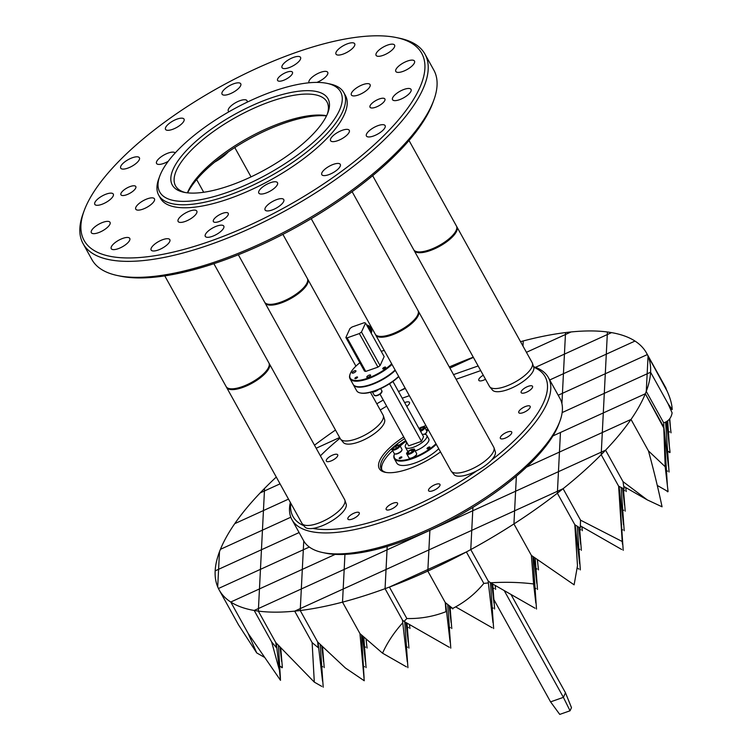 <?xml version="1.0" encoding="UTF-8"?>
<svg xmlns="http://www.w3.org/2000/svg" width="752" height="752" viewBox="0 0 752 752"><rect width="100%" height="100%" fill="white"/><g stroke="black" fill="none" stroke-linecap="round" stroke-linejoin="round"><path stroke-width="1.13" d="M276.285 477.059A244.306 86.64 -29 0 0 264.572 488.396A244.306 86.64 -29 0 0 260.173 492.917A244.306 86.64 -29 0 0 234.746 523.655A244.306 86.64 -29 0 0 220.43 549.327A244.306 86.64 -29 0 0 219.49 551.705A244.306 86.64 -29 0 0 215.166 570.862A244.306 86.64 -29 0 0 217.704 586.889A244.306 86.64 -29 0 0 218.437 588.515A244.306 86.64 -29 0 0 219.199 589.991A244.306 86.64 -29 0 0 230.761 602.023L248.198 633.494L230.761 602.023A244.306 86.64 -29 0 0 254.195 610.474L301.317 588.976L300.321 608.565L294.69 611.141L386.039 569.471L385.062 588.675L386.039 569.471L343.185 589.013L344.942 554.384L344.181 569.424L387.036 549.872L387.205 546.45L386.039 569.471L428.894 549.919L429.89 530.263L472.745 510.768L472.923 507.356L471.748 530.367L428.894 549.919L427.897 569.508L389.414 587.068L466.381 551.949L427.897 569.508L427.813 571.078L428.894 549.919L471.748 530.367L470.771 549.58L488.208 581.042L488.368 582.932L483.818 583.411C475.142 593.939 464.774 602.267 452.704 608.424L445.259 602.54L445.983 611.677C433.406 616.555 420.368 618.84 406.851 618.529L404.059 621.425L402.499 620.146L402.743 622.778C394.104 632.357 387.365 642.49 382.533 653.178L359.954 633.607L364.25 680.757L345.431 668.02L317.664 641.982L318.228 647.669L312.127 642.603L314.308 682.12L275.777 642.565L276.36 647.604L271.641 641.935L254.195 610.474A244.306 86.64 -29 0 0 258.331 611.103L275.777 642.565L258.331 611.103A244.306 86.64 -29 0 0 294.69 611.141L312.127 642.603L294.69 611.141A244.306 86.64 -29 0 0 300.227 610.521L317.664 641.982L300.227 610.521A244.306 86.64 -29 0 0 342.517 602.136L359.954 633.607L342.517 602.136A244.306 86.64 -29 0 0 385.062 588.675L402.499 620.146L385.062 588.675A244.306 86.64 -29 0 0 389.414 587.068L406.851 618.529L389.414 587.068A244.306 86.64 -29 0 0 427.813 571.078L445.259 602.54L427.813 571.078A244.306 86.64 -29 0 0 466.381 551.949L483.818 583.411L466.381 551.949A244.306 86.64 -29 0 0 470.771 549.58L471.748 530.367L514.603 510.815L513.936 523.937L514.603 510.815L557.458 491.263L557.364 493.218L574.801 524.68L577.489 565.758L574.114 584.83L531.382 555.399L513.936 523.937L531.382 555.399L533.61 583.947C519.923 582.264 505.579 581.879 490.586 582.791L488.208 581.042L470.771 549.58A244.306 86.64 -29 0 0 513.936 523.937A244.306 86.64 -29 0 0 557.364 493.218A244.306 86.64 -29 0 0 563.098 488.687A244.306 86.64 -29 0 0 601.186 454.697L618.623 486.159L601.186 454.697A244.306 86.64 -29 0 0 605.576 450.175A244.306 86.64 -29 0 0 631.013 419.428A244.306 86.64 -29 0 0 645.329 393.766A244.306 86.64 -29 0 0 646.259 391.388L663.706 422.85L646.259 391.388A244.306 86.64 -29 0 0 650.583 372.221L668.03 403.692L672.109 412.857C671.254 417.962 668.453 421.299 663.706 422.85L663.781 426.375L662.766 425.228L645.329 393.766L663.79 428.048L665.191 466.719L648.45 450.899L631.013 419.428L648.45 450.899C653.638 469.821 658.179 488.452 662.061 506.801L647.265 499.883L623.023 481.637L624.113 489.007L618.623 486.159L622.205 541.496L580.535 520.158L580.253 528.139L574.801 524.68L557.364 493.218L557.458 491.263L563.098 488.687L580.535 520.158L563.098 488.687L557.458 491.263L558.454 471.673L601.309 452.121L601.186 454.697L601.309 452.121L605.576 450.175L623.023 481.637L605.576 450.175L558.454 471.673L557.458 491.263L514.603 510.815L515.599 491.225L558.454 471.673L515.599 491.225L516.37 476.176L515.599 491.225L429.89 530.32L428.894 549.919L386.039 569.471L387.036 549.872L429.89 530.32L344.181 569.424L343.185 589.013L300.321 608.565L301.317 588.976L258.462 608.528L259.459 588.929L302.313 569.386L301.317 588.976L344.181 569.424L301.317 588.976L302.313 569.386L335.213 554.374L259.459 588.929L258.462 608.528L254.195 610.474L271.641 641.935L279.424 670.267L280.515 680.325L248.198 633.494L256.742 652.933L238.516 624.837M316.169 448.23L339.641 437.523L316.169 448.23M623.493 490.031L624.733 490.736M626.19 491.573L625.758 487.587M560.447 432.485L558.454 471.673L559.45 452.074L526.55 467.086L602.305 432.522L603.301 412.933L560.447 432.485L603.301 412.933L604.298 393.343L603.301 412.933L645.329 393.766L603.301 412.933L601.309 452.121L602.305 432.522L559.45 452.074L560.447 432.485L552.974 435.897L560.447 432.485M562.148 412.575L604.298 393.343L562.148 412.575M559.958 421.035L558.924 423.837A144.14 51.117 151 0 1 400.807 542.042A144.14 51.117 151 0 1 325.625 553.162L322.702 552.551A146.584 51.982 -29 0 0 399.152 541.233A146.584 51.982 -29 0 0 559.958 421.035A146.584 51.982 -29 0 0 559.977 398.475L548.349 377.504A146.584 51.982 151 0 1 387.524 520.262A146.584 51.982 151 0 1 291.936 519.632A146.584 51.982 151 0 1 290.347 502.43M291.936 519.632L303.564 540.613A146.584 51.982 -29 0 0 322.702 552.551M523.025 412.688A6.495 2.303 151 0 1 518.786 412.66A6.495 2.303 151 0 1 525.921 406.334A6.495 2.303 151 0 1 530.151 406.353A6.495 2.303 151 0 1 523.025 412.688M390.41 509.489A6.495 2.303 151 0 1 386.171 509.461A6.495 2.303 151 0 1 393.296 503.135A6.495 2.303 151 0 1 397.535 503.163A6.495 2.303 151 0 1 390.41 509.489M426.835 427.239A43.973 15.595 -29 0 0 425.04 427.944M404.661 438.632A43.973 15.595 -29 0 0 381.236 469.088A43.973 15.595 -29 0 0 386.133 472.463M427.897 429.157A43.973 15.595 -29 0 0 426.102 429.862M405.723 440.55A43.973 15.595 -29 0 0 399.321 445.043M392.638 450.627A43.973 15.595 -29 0 0 381.866 469.991M440.493 451.886A45.44 16.112 151 0 1 408.919 468.797A45.44 16.112 151 0 1 385.221 472.303A45.44 16.112 151 0 1 403.739 436.968M422.831 426.798A45.44 16.112 151 0 1 425.895 425.547M330.579 461.126A6.495 2.303 151 0 1 326.34 461.098A6.495 2.303 151 0 1 333.474 454.772A6.495 2.303 151 0 1 337.704 454.8A6.495 2.303 151 0 1 330.579 461.126M404.642 402.611A6.495 2.303 151 0 1 405.243 402.386A6.495 2.303 151 0 1 409.483 402.405A6.495 2.303 151 0 1 406.747 406.409M485.51 379.262A6.495 2.303 151 0 1 483.047 380.371A6.495 2.303 151 0 1 478.808 380.343A6.495 2.303 151 0 1 483.273 375.239M525.404 392.647A6.495 2.303 151 0 1 521.164 392.619A6.495 2.303 151 0 1 528.289 386.293A6.495 2.303 151 0 1 532.529 386.312A6.495 2.303 151 0 1 525.404 392.647M504.601 438.369A6.495 2.303 151 0 1 500.362 438.341A6.495 2.303 151 0 1 507.487 432.015A6.495 2.303 151 0 1 511.727 432.043A6.495 2.303 151 0 1 504.601 438.369M432.823 490.755A6.495 2.303 151 0 1 428.584 490.727A6.495 2.303 151 0 1 435.718 484.401A6.495 2.303 151 0 1 439.958 484.429A6.495 2.303 151 0 1 432.823 490.755M352.124 519.124A6.495 2.303 151 0 1 347.894 519.096A6.495 2.303 151 0 1 355.019 512.77A6.495 2.303 151 0 1 359.259 512.798A6.495 2.303 151 0 1 352.124 519.124M130.265 186.505A8.498 3.017 -29 0 0 120.94 194.787A8.498 3.017 -29 0 0 126.486 194.815A8.498 3.017 -29 0 0 135.811 186.543A8.498 3.017 -29 0 0 130.265 186.505M222.705 213.295A8.498 3.017 -29 0 0 213.371 221.567A8.498 3.017 -29 0 0 218.917 221.605A8.498 3.017 -29 0 0 228.241 213.324A8.498 3.017 -29 0 0 222.705 213.295M379.346 98.944A8.498 3.017 -29 0 0 370.022 107.226A8.498 3.017 -29 0 0 375.568 107.263A8.498 3.017 -29 0 0 384.892 98.982A8.498 3.017 -29 0 0 379.346 98.944M326.5 115.893A89.009 31.565 -29 0 0 283.795 123.328A89.009 31.565 -29 0 0 187.633 192.86M187.436 192.841A86.565 30.7 151 0 1 282.141 122.529A86.565 30.7 151 0 1 326.584 115.705M433.801 100.176L432.767 102.986A193.001 68.441 151 0 1 221.041 261.254A193.001 68.441 151 0 1 120.376 276.144L117.453 275.533A195.445 69.306 -29 0 0 219.396 260.455A195.445 69.306 -29 0 0 433.801 100.176A195.445 69.306 -29 0 0 433.829 70.105L424.965 54.125A195.445 69.306 151 0 1 210.532 244.466A195.445 69.306 151 0 1 83.077 243.639A195.445 69.306 151 0 1 83.105 213.568L84.139 210.757A193.001 68.441 -29 0 0 209.968 241.27A193.001 68.441 -29 0 0 392.929 126.167A193.001 68.441 -29 0 0 396.52 37.6A193.001 68.441 -29 0 0 295.856 52.49A193.001 68.441 -29 0 0 84.139 210.757M177.134 119.07A10.584 3.751 -29 0 0 165.525 129.372A10.584 3.751 -29 0 0 172.424 129.41A10.584 3.751 -29 0 0 184.033 119.107A10.584 3.751 -29 0 0 177.134 119.07M106.389 194.044A10.584 3.751 -29 0 0 94.79 204.347A10.584 3.751 -29 0 0 101.689 204.394A10.584 3.751 -29 0 0 113.289 194.082A10.584 3.751 -29 0 0 106.389 194.044M122.858 238.365A10.584 3.751 -29 0 0 111.249 248.668A10.584 3.751 -29 0 0 118.149 248.715A10.584 3.751 -29 0 0 129.758 238.403A10.584 3.751 -29 0 0 122.858 238.365M216.886 226.061A10.584 3.751 -29 0 0 205.287 236.363A10.584 3.751 -29 0 0 212.186 236.41A10.584 3.751 -29 0 0 223.786 226.108A10.584 3.751 -29 0 0 216.886 226.061M333.399 164.35A10.584 3.751 -29 0 0 321.8 174.652A10.584 3.751 -29 0 0 328.699 174.699A10.584 3.751 -29 0 0 340.299 164.397A10.584 3.751 -29 0 0 333.399 164.35M404.144 89.375A10.584 3.751 -29 0 0 392.535 99.678A10.584 3.751 -29 0 0 399.434 99.725A10.584 3.751 -29 0 0 411.043 89.422A10.584 3.751 -29 0 0 404.144 89.375M387.675 45.054A10.584 3.751 -29 0 0 376.075 55.357A10.584 3.751 -29 0 0 382.975 55.404A10.584 3.751 -29 0 0 394.574 45.101A10.584 3.751 -29 0 0 387.675 45.054M286.916 72.154A8.498 3.017 -29 0 0 277.582 80.436A8.498 3.017 -29 0 0 283.128 80.473A8.498 3.017 -29 0 0 292.453 72.192A8.498 3.017 -29 0 0 286.916 72.154M293.647 57.349A10.584 3.751 -29 0 0 282.038 67.661A10.584 3.751 -29 0 0 288.937 67.699A10.584 3.751 -29 0 0 300.546 57.396A10.584 3.751 -29 0 0 293.647 57.349M327.421 113.862A86.565 30.7 -29 0 0 326.97 101.915A86.565 30.7 -29 0 0 270.513 101.548A86.565 30.7 -29 0 0 175.545 185.857A86.565 30.7 -29 0 0 185.424 192.568M396.52 37.6L399.453 38.211A195.445 69.306 151 0 1 424.965 54.125M132.437 157.723A10.688 3.788 -29 0 0 120.705 168.128A10.688 3.788 -29 0 0 127.68 168.175A10.688 3.788 -29 0 0 139.402 157.77A10.688 3.788 -29 0 0 132.437 157.723M378.153 125.584A10.688 3.788 -29 0 0 366.421 135.999A10.688 3.788 -29 0 0 373.396 136.046A10.688 3.788 -29 0 0 385.118 125.631A10.688 3.788 -29 0 0 378.153 125.584M162.864 239.615A10.688 3.788 -29 0 0 151.133 250.021A10.688 3.788 -29 0 0 158.108 250.068A10.688 3.788 -29 0 0 169.83 239.662A10.688 3.788 -29 0 0 162.864 239.615M276.811 199.562A10.688 3.788 -29 0 0 265.08 209.968A10.688 3.788 -29 0 0 272.055 210.015A10.688 3.788 -29 0 0 283.777 199.609A10.688 3.788 -29 0 0 276.811 199.562M233.778 83.745A10.688 3.788 -29 0 0 222.047 94.16A10.688 3.788 -29 0 0 229.022 94.207A10.688 3.788 -29 0 0 240.743 83.792A10.688 3.788 -29 0 0 233.778 83.745M347.725 43.691A10.688 3.788 -29 0 0 335.994 54.106A10.688 3.788 -29 0 0 342.968 54.153A10.688 3.788 -29 0 0 354.69 43.738A10.688 3.788 -29 0 0 347.725 43.691M407.528 61.025A10.688 3.788 -29 0 0 395.796 71.431A10.688 3.788 -29 0 0 402.771 71.478A10.688 3.788 -29 0 0 414.493 61.072A10.688 3.788 -29 0 0 407.528 61.025M103.062 222.282A10.688 3.788 -29 0 0 91.34 232.697A10.688 3.788 -29 0 0 98.305 232.744A10.688 3.788 -29 0 0 110.036 222.329A10.688 3.788 -29 0 0 103.062 222.282M175.178 152.966A10.688 3.788 -29 0 0 168.288 153.032A10.688 3.788 -29 0 0 156.557 163.447A10.688 3.788 -29 0 0 163.532 163.494A10.688 3.788 -29 0 0 168.213 161.313M342.301 130.275A10.688 3.788 -29 0 0 330.579 140.69A10.688 3.788 -29 0 0 337.545 140.727A10.688 3.788 -29 0 0 349.276 130.322A10.688 3.788 -29 0 0 342.301 130.275M247.06 102.234A10.688 3.788 -29 0 0 247.023 100.693A10.688 3.788 -29 0 0 240.057 100.646A10.688 3.788 -29 0 0 228.326 111.052A10.688 3.788 -29 0 0 229.05 111.7M316.883 82.4A10.688 3.788 -29 0 0 327.722 72.324A10.688 3.788 -29 0 0 320.756 72.277A10.688 3.788 -29 0 0 309.025 82.692A10.688 3.788 -29 0 0 309.081 82.786M363.103 84.553A10.688 3.788 -29 0 0 351.381 94.959A10.688 3.788 -29 0 0 358.347 95.006A10.688 3.788 -29 0 0 370.078 84.6A10.688 3.788 -29 0 0 363.103 84.553M270.532 182.67A10.688 3.788 -29 0 0 258.801 193.076A10.688 3.788 -29 0 0 265.776 193.123A10.688 3.788 -29 0 0 277.497 182.708A10.688 3.788 -29 0 0 270.532 182.67M189.833 211.03A10.688 3.788 -29 0 0 178.111 221.445A10.688 3.788 -29 0 0 185.077 221.492A10.688 3.788 -29 0 0 196.808 211.077A10.688 3.788 -29 0 0 189.833 211.03M147.486 198.763A10.688 3.788 -29 0 0 135.755 209.169A10.688 3.788 -29 0 0 142.72 209.216A10.688 3.788 -29 0 0 154.451 198.801A10.688 3.788 -29 0 0 147.486 198.763M327.054 83.359L329.978 83.98A105.806 37.515 151 0 1 343.796 92.59A105.806 37.515 151 0 1 227.715 195.633A105.806 37.515 151 0 1 158.719 195.182A105.806 37.515 151 0 1 158.728 178.901L159.762 176.1A103.362 36.651 -29 0 0 227.151 192.437A103.362 36.651 -29 0 0 325.127 130.792A103.362 36.651 -29 0 0 327.054 83.359A103.362 36.651 -29 0 0 273.145 91.34A103.362 36.651 -29 0 0 159.762 176.1M158.719 195.182L160.373 198.18A105.806 37.515 -29 0 0 229.369 198.631A105.806 37.515 -29 0 0 345.45 95.589L343.796 92.59M230.338 185.415A89.009 31.565 151 0 1 183.92 192.286A89.009 31.565 151 0 1 185.575 151.443A89.009 31.565 151 0 1 269.949 98.362A89.009 31.565 151 0 1 327.985 112.433A89.009 31.565 151 0 1 230.338 185.415M400.797 457.131L399.453 458.128L400.252 458.325L401.427 457.037L400.797 457.131M401.812 450.288A3.91 1.382 151 0 1 401.756 450.551A3.91 1.382 151 0 1 400.487 452.055A3.91 1.382 151 0 1 395.43 454.058A3.91 1.382 151 0 1 395.176 453.973M400.534 451.689A4.399 1.56 -29 0 0 401.963 449.987A4.399 1.56 -29 0 0 401.963 449.311L399.857 445.513A4.399 1.56 151 0 1 398.438 447.891A4.399 1.56 151 0 1 392.159 449.781L394.264 453.578A4.399 1.56 -29 0 0 394.838 453.935A4.399 1.56 -29 0 0 400.534 451.689M416.486 454.546A3.91 1.382 151 0 1 416.429 454.8A3.91 1.382 151 0 1 414.117 457.047A3.91 1.382 151 0 1 410.103 458.306A3.91 1.382 151 0 1 409.849 458.222M414.042 456.765A4.399 1.56 -29 0 0 416.636 454.236A4.399 1.56 -29 0 0 416.636 453.559L414.531 449.762A4.399 1.56 151 0 1 411.936 452.977A4.399 1.56 151 0 1 406.832 454.029L408.938 457.827A4.399 1.56 -29 0 0 409.511 458.184A4.399 1.56 -29 0 0 414.042 456.765M370.586 375.521A2.171 0.771 151 0 1 368.649 377.072A2.171 0.771 151 0 1 366.807 377.231A2.171 0.771 151 0 1 366.835 376.837A2.171 0.771 151 0 1 368.762 375.286A2.171 0.771 151 0 1 370.614 375.126A2.171 0.771 151 0 1 370.586 375.521M355.912 371.262A2.171 0.771 151 0 1 353.976 372.813A2.171 0.771 151 0 1 352.133 372.983A2.171 0.771 151 0 1 352.162 372.588A2.171 0.771 151 0 1 354.089 371.037A2.171 0.771 151 0 1 355.94 370.868A2.171 0.771 151 0 1 355.912 371.262M384.253 350.423A26.997 9.569 -29 0 0 381.217 351.297M359.86 362.727A26.997 9.569 -29 0 0 350.507 373.171A26.997 9.569 -29 0 0 350.197 373.913A26.997 9.569 -29 0 0 363.028 379.61A26.997 9.569 -29 0 0 391.679 363.827M357.52 377.354A1.504 0.536 151 0 1 356.185 378.425A1.504 0.536 151 0 1 354.906 378.538A1.504 0.536 151 0 1 354.925 378.265A1.504 0.536 151 0 1 356.26 377.194A1.504 0.536 151 0 1 357.538 377.081A1.504 0.536 151 0 1 357.52 377.354M385.597 367.484A1.636 0.583 151 0 1 384.14 368.649A1.636 0.583 151 0 1 382.749 368.771A1.636 0.583 151 0 1 382.768 368.48A1.636 0.583 151 0 1 384.225 367.314A1.636 0.583 151 0 1 385.616 367.192A1.636 0.583 151 0 1 385.597 367.484M407.011 442.872A12.22 4.333 -29 0 0 405.431 447.214A12.22 4.333 -29 0 0 413.393 447.271A12.22 4.333 -29 0 0 426.798 435.37A12.22 4.333 -29 0 0 422.267 434.412M426.798 435.37L428.79 438.971A12.22 4.333 151 0 1 415.386 450.862A12.22 4.333 151 0 1 415.179 450.937M408.045 451.444A12.22 4.333 151 0 1 407.424 450.815L405.431 447.214M395.326 370.407A27.486 9.748 151 0 1 371.234 384.808A27.486 9.748 151 0 1 353.308 384.695A27.486 9.748 151 0 1 353.205 384.488M353.308 384.695L356.636 390.683A27.486 9.748 -29 0 0 360.217 392.929A27.486 9.748 -29 0 0 374.552 390.805A27.486 9.748 -29 0 0 398.654 376.404M436.31 444.329A27.486 9.748 151 0 1 412.209 458.729A27.486 9.748 151 0 1 394.283 458.617A27.486 9.748 151 0 1 394.292 454.387A27.486 9.748 151 0 1 394.396 454.105M394.283 458.617L396.727 463.016A27.486 9.748 -29 0 0 414.643 463.129A27.486 9.748 -29 0 0 438.745 448.728M406.08 441.198A26.997 9.569 -29 0 0 400.177 446.096M394.499 453.804A26.997 9.569 -29 0 0 394.499 453.823A26.997 9.569 -29 0 0 412.096 458.09A26.997 9.569 -29 0 0 435.981 443.746M398.767 376.611A26.997 9.569 151 0 1 374.891 390.965A26.997 9.569 151 0 1 360.81 393.052A26.997 9.569 151 0 1 360.518 392.986M401.822 457.272A1.504 0.536 -29 0 0 401.831 457A1.504 0.536 -29 0 0 400.562 457.113A1.504 0.536 -29 0 0 399.227 458.184A1.504 0.536 -29 0 0 399.209 458.457A1.504 0.536 -29 0 0 400.487 458.344A1.504 0.536 -29 0 0 401.822 457.272M429.89 447.402A1.636 0.583 -29 0 0 429.909 447.102A1.636 0.583 -29 0 0 428.518 447.224A1.636 0.583 -29 0 0 427.07 448.399A1.636 0.583 -29 0 0 427.051 448.69A1.636 0.583 -29 0 0 428.433 448.568A1.636 0.583 -29 0 0 429.89 447.402M406.55 442.044A1.636 0.583 -29 0 0 406.315 442.383A1.636 0.583 -29 0 0 406.296 442.674A1.636 0.583 -29 0 0 406.964 442.796M424.372 434.28A4.399 1.56 -29 0 0 426.826 431.836A4.399 1.56 -29 0 0 426.826 431.159L424.72 427.362A4.399 1.56 151 0 1 420.584 431.375M426.685 432.137A3.91 1.382 151 0 1 426.619 432.4A3.91 1.382 151 0 1 424.814 434.318M421.242 430.229L419.983 427.963L423.113 426.967L419.278 429.007M423.555 428.264L423.038 427.324L423.583 428.245M423.113 426.967L423.658 428.367L421.383 430.341M389.555 383.746L421.477 441.339L423.564 436.752L392.92 381.452M421.477 441.339L408.656 445.842L380.023 394.18M428.555 430.341A26.997 9.569 -29 0 0 426.657 430.858M395.223 370.219A26.997 9.569 151 0 1 357.266 386.65A26.997 9.569 151 0 1 356.974 386.594M366.713 325.127L369.204 326.236L371.836 331.134L371.375 332.863M371.836 331.134L371.121 328.445L366.788 325.268M367.211 326.039L370.868 329.009L371.234 333.296L370.821 329.113L367.296 326.189M371.159 333.155L370.52 329.79L367.897 327.28M370.915 332.722L370.21 330.457L368.668 328.662M371.178 333.192L370.567 329.677L367.794 327.092M370.971 332.826L370.257 330.344L368.527 328.408M366.591 324.92A5.132 4.324 24.5 0 1 370.407 327.327M345.873 337.498L347.133 337.864L365.735 371.422L364.485 371.065L345.873 337.498L349.953 328.539L352.077 326.988L364.306 322.693L365.557 323.05L384.159 356.617L380.089 365.575L377.965 367.126L359.362 333.559L361.477 332.017L380.089 365.575M365.735 371.422L377.965 367.126M347.133 337.864L359.362 333.559M361.477 332.017L365.557 323.05M392.008 364.41A27.486 9.748 151 0 1 367.343 379.017A27.486 9.748 151 0 1 349.99 378.698L353.092 384.291A27.486 9.748 -29 0 0 356.674 386.528A27.486 9.748 -29 0 0 395.11 370.003M349.99 378.698A27.486 9.748 151 0 1 349.99 374.468A27.486 9.748 151 0 1 350.103 374.186M412.124 451.802L411.109 449.752L413.591 449.564L412.933 451.313L409.972 453.315M409.06 453.268L408.28 451.867L407.725 453.362M409.812 453.249L407.33 453.428L407.988 451.679L411.175 450.081L413.384 449.922M396.53 448.23L395.317 446.011L398.381 445.128L398.851 446.359L396.332 448.587M393.606 449.226L393.07 448.258L393.456 449.273M393.287 449.32L396.257 448.465L393.503 449.405L392.723 448.126L398.381 445.128L398.673 446.481L398.278 445.457M83.077 243.639L91.941 259.619A195.445 69.306 -29 0 0 117.453 275.533M214.809 162.018A24.431 8.667 -29 0 0 228.279 151.904M352.124 191.685L417.99 310.51A24.431 8.667 151 0 1 417.99 314.27A24.431 8.667 151 0 1 385.381 335.918A24.431 8.667 151 0 1 378.444 336.191A24.431 8.667 151 0 1 375.257 334.198L311.215 218.663M213.878 263.698L268.887 362.925A24.431 8.667 151 0 1 268.878 366.685A24.431 8.667 151 0 1 236.269 388.333A24.431 8.667 151 0 1 229.341 388.605A24.431 8.667 151 0 1 226.145 386.613L164.773 275.881M282.893 234.361L307.324 278.437A24.431 8.667 151 0 1 307.324 282.197A24.431 8.667 151 0 1 274.715 303.855A24.431 8.667 151 0 1 267.778 304.118A24.431 8.667 151 0 1 264.591 302.125L238.337 254.759M409.022 140.492L456.436 226.023A24.431 8.667 151 0 1 456.426 229.783A24.431 8.667 151 0 1 423.818 251.441A24.431 8.667 151 0 1 416.89 251.704A24.431 8.667 151 0 1 413.694 249.711L372.663 175.686M417.877 314.552A23.942 8.488 151 0 1 417.783 314.825A23.942 8.488 151 0 1 385.832 336.05A23.942 8.488 151 0 1 379.036 336.313A23.942 8.488 151 0 1 378.745 336.247M268.774 366.967A23.942 8.488 151 0 1 268.671 367.239A23.942 8.488 151 0 1 236.72 388.464A23.942 8.488 151 0 1 229.924 388.728A23.942 8.488 151 0 1 229.642 388.662M307.211 282.479A23.942 8.488 151 0 1 307.117 282.752A23.942 8.488 151 0 1 275.157 303.977A23.942 8.488 151 0 1 268.361 304.24A23.942 8.488 151 0 1 268.079 304.175M456.323 230.065A23.942 8.488 151 0 1 456.22 230.338A23.942 8.488 151 0 1 424.269 251.563A23.942 8.488 151 0 1 417.473 251.826A23.942 8.488 151 0 1 417.181 251.76M375.511 334.584A24.431 8.667 -29 0 0 375.699 334.997A24.431 8.667 -29 0 0 385.823 336.727A24.431 8.667 -29 0 0 409.567 325.278A24.431 8.667 -29 0 0 418.441 311.309A24.431 8.667 -29 0 0 418.187 310.924M226.399 386.998A24.431 8.667 -29 0 0 226.587 387.412A24.431 8.667 -29 0 0 236.711 389.141A24.431 8.667 -29 0 0 260.455 377.692A24.431 8.667 -29 0 0 269.329 363.724A24.431 8.667 -29 0 0 269.075 363.338M264.836 302.511A24.431 8.667 -29 0 0 265.033 302.924A24.431 8.667 -29 0 0 275.157 304.654A24.431 8.667 -29 0 0 298.892 293.214A24.431 8.667 -29 0 0 307.765 279.236A24.431 8.667 -29 0 0 307.512 278.851M413.948 250.096A24.431 8.667 -29 0 0 414.136 250.51A24.431 8.667 -29 0 0 424.26 252.24A24.431 8.667 -29 0 0 448.004 240.8A24.431 8.667 -29 0 0 456.878 226.822A24.431 8.667 -29 0 0 456.624 226.437M418.441 311.309L493.744 447.167A24.431 8.667 151 0 1 493.979 447.703A24.431 8.667 151 0 1 484.269 461.606A24.431 8.667 151 0 1 461.136 472.585A24.431 8.667 151 0 1 451.341 471.335A24.431 8.667 151 0 1 451.012 470.855L375.699 334.997M269.329 363.724L344.632 499.582A24.431 8.667 151 0 1 344.867 500.118A24.431 8.667 151 0 1 335.157 514.02A24.431 8.667 151 0 1 312.024 524.999A24.431 8.667 151 0 1 302.229 523.749A24.431 8.667 151 0 1 301.9 523.27L226.587 387.412M370.445 392.309L383.069 415.095A24.431 8.667 151 0 1 383.304 415.63A24.431 8.667 151 0 1 373.594 429.533A24.431 8.667 151 0 1 350.46 440.512A24.431 8.667 151 0 1 340.665 439.262A24.431 8.667 151 0 1 340.336 438.783L265.033 302.924M456.878 226.822L532.181 362.68A24.431 8.667 151 0 1 532.416 363.216A24.431 8.667 151 0 1 522.706 377.119A24.431 8.667 151 0 1 499.572 388.098A24.431 8.667 151 0 1 489.778 386.848A24.431 8.667 151 0 1 489.449 386.368L414.136 250.51M493.979 447.703L495.286 451.651A23.66 8.385 151 0 1 491.46 460.149A23.66 8.385 151 0 1 476.918 470.761A23.66 8.385 151 0 1 463.486 475.743A23.66 8.385 151 0 1 454.001 474.54L451.341 471.335M344.867 500.118L346.174 504.066A23.66 8.385 151 0 1 336.774 517.536A23.66 8.385 151 0 1 314.374 528.158A23.66 8.385 151 0 1 312.907 528.412A23.66 8.385 151 0 1 304.889 526.955L302.229 523.749M383.304 415.63L384.61 419.578A23.66 8.385 151 0 1 375.21 433.049A23.66 8.385 151 0 1 352.81 443.671A23.66 8.385 151 0 1 343.326 442.467L340.665 439.262M532.416 363.216L533.723 367.164A23.66 8.385 151 0 1 533.741 367.22A23.66 8.385 151 0 1 524.266 380.672A23.66 8.385 151 0 1 501.922 391.256A23.66 8.385 151 0 1 492.438 390.053L489.778 386.848M402.207 398.212L409.351 395.702M456.107 379.262L480.716 370.614M386.669 406.174A144.14 51.117 -29 0 0 380.249 410M340.026 438.219A144.14 51.117 -29 0 0 320.39 455.853M290.761 503.173A144.14 51.117 -29 0 0 303.874 525.733M312.907 528.412A144.14 51.117 -29 0 0 476.918 470.761M491.46 460.149A144.14 51.117 -29 0 0 533.741 367.22M533.572 366.694A146.584 51.982 151 0 1 548.349 377.504M493.622 599.118L550.567 701.86L563.389 697.348L504.207 590.574M565.476 692.761L571.482 707.632L570.044 710.781L563.389 697.348L565.476 692.761L510.984 594.456M550.567 701.86L559.751 714.4L570.044 710.781M667.099 391.087L647.322 354.577L605.294 373.744L604.298 393.343L647.162 373.791L646.259 391.388L647.162 373.791L604.298 393.343L605.294 373.744L562.44 393.296L605.294 373.744L606.291 354.154L605.294 373.744L647.322 354.577L665.492 387.656C669.769 396.332 672.006 403.645 672.194 409.596L668.03 403.692L650.583 372.221A244.306 86.64 -29 0 0 648.055 356.194L665.492 387.656L648.055 356.194A244.306 86.64 -29 0 0 647.322 354.577A244.306 86.64 -29 0 0 646.56 353.102A244.306 86.64 -29 0 0 634.998 341.06A244.306 86.64 -29 0 0 611.555 332.619A244.306 86.64 -29 0 0 607.419 331.989A244.306 86.64 -29 0 0 571.069 331.952A244.306 86.64 -29 0 0 565.532 332.572A244.306 86.64 -29 0 0 523.242 340.947A244.306 86.64 -29 0 0 520.534 341.671M561.913 403.655L563.436 373.706L634.998 341.06L563.436 373.706L564.432 354.117L535.443 367.343L564.432 354.117L565.532 332.572L564.432 354.117L607.287 334.565L564.432 354.117L561.913 403.655M571.069 331.952L565.429 334.518L571.069 331.952M261.452 549.75L218.597 569.302L219.49 551.705L217.704 586.889L218.597 569.302L261.452 549.75L262.448 530.151L261.452 549.75L299.108 532.566L261.452 549.75L260.455 569.339L261.452 549.75M220.43 549.327L290.817 517.216L220.43 549.327M321.508 666.075L322.749 666.78M324.206 667.616L322.514 646.57M323.548 661.638L321.706 645.808M363.366 666.112L364.607 666.827M366.064 667.654L363.789 636.963M365.406 661.685L362.389 635.741M264.441 490.971L260.173 492.917L264.441 490.971L263.444 510.561L234.746 523.655L263.444 510.561L262.448 530.151L264.441 490.971L280.045 483.846L264.441 490.971L264.572 488.396L264.441 490.971M526.438 352.312L565.429 334.518L526.438 352.312M580.347 525.836L621.744 549.515M623.201 550.351L618.915 486.309M622.543 544.373L622.205 541.496M577.198 568.098L578.89 569.067M580.347 569.903L577.292 526.259M579.689 563.925L575.158 524.896M577.489 565.758L575.026 524.821M449.085 627.008L450.326 627.723M451.773 628.55L450.006 606.3M451.115 622.581L449.151 605.614M364.363 646.523L365.604 647.228M367.061 648.064L366.036 638.918M407.227 626.971L408.468 627.676M409.915 628.512L409.492 624.527M280.44 678.614L278.409 645.366M279.424 670.267L276.266 643.092M230.761 602.023L259.459 588.929L230.761 602.023M449.912 368.085L473.375 357.379L449.912 368.085M666.347 470.479L667.588 471.184M669.045 472.021L665.614 422.051M668.387 466.043L663.781 426.375M669.581 432.005L668.34 431.291M671.038 432.832L669.468 419.071M665.934 388.568L665.868 387.985M669.759 418.704L670.38 426.863M490.586 582.791L535.039 608.208M536.496 609.045L532.895 556.452M535.828 603.066L533.61 583.947M405.131 388.088A244.306 86.64 -29 0 0 399.378 391.134A244.306 86.64 -29 0 0 398.532 391.585M399.378 391.134L405.319 388.427L399.378 391.134M455.665 606.873L492.184 627.76M493.641 628.597L490.445 582.687M492.974 622.618L488.368 582.932M378.482 389.574A4.399 1.56 151 0 1 372.456 391.754M607.419 331.989L606.291 354.154L607.419 331.989M383.276 400.045A244.306 86.64 -29 0 0 376.808 403.786M450.081 607.419L451.322 608.133M452.77 608.96L452.742 608.406M473.271 357.191A244.306 86.64 -29 0 0 449.292 366.967M578.645 548.763L579.886 549.477M581.343 550.304L579.557 527.697M580.685 544.335L578.683 527.143M406.23 646.56L407.471 647.275M408.919 648.102L406.992 623.098M408.261 642.133L405.986 622.524M579.642 529.173L580.882 529.887M582.339 530.715L581.907 526.729M303.31 549.787L260.455 569.339L259.459 588.929L260.455 569.339L303.31 549.787L302.313 569.386L303.31 549.787L309.345 547.042L303.31 549.787L303.761 540.961L303.31 549.787M276.36 647.604L276.078 642.894M258.462 608.528L258.331 611.103L258.462 608.528M668.584 451.595L669.609 452.629L670.051 452.225L666.488 421.562M670.041 452.431L667.344 450.89M667.71 420.744L669.383 446.453M648.055 356.194L647.162 373.791L648.055 356.194M280.891 666.742L281.906 667.767L282.357 667.372L280.731 647.829M281.68 661.6L279.998 647.049M256.742 652.933L264.225 657.201M279.65 666.028L282.348 667.569M218.437 588.515L260.455 569.339L218.437 588.515M672.194 409.596L670.145 408.43M650.583 372.221L647.162 373.791L650.583 372.221M523.242 340.947L522.978 346.08L523.242 340.947M318.228 647.669L317.899 642.199M300.321 608.565L300.227 610.521L300.321 608.565M314.308 682.12L321.753 686.379M323.21 687.206L320.202 644.389M322.552 681.227L318.03 642.33M215.166 570.862L218.597 569.302L215.166 570.862M666.592 490.783L667.616 491.808L668.058 491.413L665.191 466.719M657.286 485.454L668.049 491.611M667.391 485.642L663.79 428.048M631.013 419.428L602.305 432.522L631.013 419.428M385.428 367.737L383.304 368.912M492.936 587.867L494.177 588.581M495.624 589.408L495.201 585.432M335.495 430.041A244.306 86.64 -29 0 0 314.496 445.203M621.5 529.22L622.741 529.925M624.198 530.752L621.161 487.484M623.54 524.783L619.084 486.394M364.081 677.684L361.496 634.951M343.185 589.013L342.517 602.136L343.185 589.013M491.94 607.456L493.18 608.171M494.628 608.998L492.701 584.003M493.97 603.029L491.695 583.42M611.555 332.619L607.287 334.565L611.555 332.619M622.496 509.621L623.737 510.335M625.194 511.163L623.408 488.64M624.536 505.194L622.562 488.208M445.983 611.677L445.438 602.681M558.181 395.242L562.44 393.296L558.181 395.242M404.059 621.425L449.329 647.312M450.777 648.149L447.722 604.495M450.119 642.17L445.541 602.766M288.514 499.121L263.444 510.561L288.514 499.121M549.712 379.967L563.436 373.706L549.712 379.967M535.791 568.315L537.031 569.029M538.488 569.856L537.313 559.507M534.794 587.914L536.035 588.619M537.492 589.455L535.17 558.022M536.825 583.477L533.76 557.044M471.748 530.367L472.745 510.768L515.599 491.225L514.603 510.815L471.748 530.367M355.17 378.181L357.134 377.119L355.17 378.181M382.533 653.178L406.475 666.864M407.922 667.701L404.736 621.81M407.264 661.722L402.743 622.778M623.737 486.431L647.265 499.883M397.94 447.459A3.91 1.382 -29 0 0 398.522 445.005A3.91 1.382 -29 0 0 393.634 447.026A3.91 1.382 -29 0 0 393.052 449.489A3.91 1.382 -29 0 0 397.94 447.459M411.57 452.45A3.91 1.382 -29 0 0 413.76 449.461A3.91 1.382 -29 0 0 409.351 450.542A3.91 1.382 -29 0 0 407.161 453.531A3.91 1.382 -29 0 0 411.57 452.45M420.274 430.821A3.91 1.382 -29 0 0 424.062 427.832A3.91 1.382 -29 0 0 421.74 427.108A3.91 1.382 -29 0 0 418.996 428.499M421.327 430.229L420.152 430.595M419.118 428.715L419.983 427.963M407.988 451.679L411.109 449.752M392.723 448.126L395.317 446.011M381.828 392.008A3.91 1.382 151 0 1 379.017 394.772A3.91 1.382 151 0 1 375.182 395.684M380.634 388.624L381.969 391.031C380.277 394.772 377.72 396.201 374.289 395.317L374.28 395.289A4.399 1.56 -29 0 0 374.28 395.289A4.399 1.56 -29 0 0 374.289 395.308A4.399 1.56 -29 0 0 378.905 394.509A4.399 1.56 -29 0 0 381.969 391.031A4.399 1.56 -29 0 0 381.96 391.012M401.756 450.551L401.963 449.987M399.857 445.513C398.645 444.432 396.539 444.94 393.54 447.055C391.971 448.718 391.51 449.63 392.159 449.781M416.429 454.8L416.636 454.236M414.531 449.762C415.085 448.587 413.346 448.841 409.314 450.523C406.917 452.403 406.089 453.569 406.832 454.029M394.499 453.823L394.292 454.387M360.81 393.052L360.217 392.929M424.72 427.362C424.852 426.741 423.884 426.638 421.816 427.042L418.977 428.471M426.619 432.4L426.826 431.836M420.142 430.576L423.705 428.142M357.266 386.65L356.674 386.528M350.197 373.913L349.99 374.468M407.471 453.381L409.84 453.202L412.876 451.332M412.848 451.35L413.45 449.734M410.103 458.306L409.511 458.184M396.257 448.465L398.767 446.406M395.43 454.058L394.838 453.935M234.784 147.571L251.036 176.889M196.648 179.559L203.698 192.268M379.036 336.313L378.444 336.191M417.783 314.825L417.99 314.27M268.671 367.239L268.878 366.685M229.924 388.728L229.341 388.605M307.117 282.752L307.324 282.197M268.361 304.24L267.778 304.118M456.22 230.338L456.426 229.783M417.473 251.826L416.89 251.704M307.765 279.236L355.931 366.13M366.111 638.984L366.403 642.086M666.046 388.267L646.56 353.102M374.28 395.289L372.334 391.792M238.722 625.213L219.199 589.991M478.14 365.961L453.531 374.609M537.445 559.591L537.821 563.887"/></g></svg>
